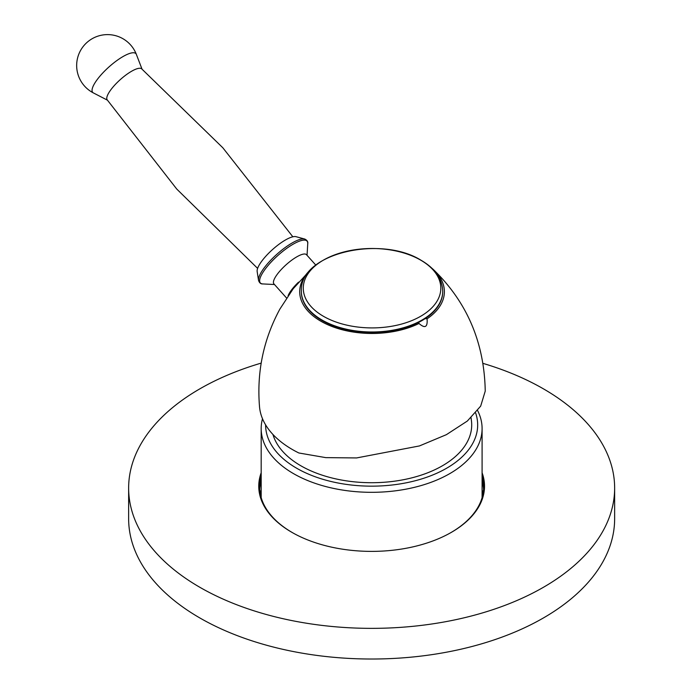 <?xml version="1.0" encoding="UTF-8"?>
<svg xmlns="http://www.w3.org/2000/svg" width="693" height="693" viewBox="0 0 693 693"><rect width="100%" height="100%" fill="white"/><g stroke="black" fill="none" stroke-linecap="round" stroke-linejoin="round"><path stroke-width="1.04" d="M262.5 418.728A110.456 63.773 0 0 0 261.183 428.551A110.456 63.773 0 0 0 293.537 473.64A110.456 63.773 0 0 0 413.903 487.465A110.456 63.773 0 0 0 482.094 428.551A110.456 63.773 0 0 0 477.616 410.585M483.238 492.385A116.415 67.212 0 0 0 482.094 490.28M261.183 490.28A116.415 67.212 0 0 0 260.04 492.385M261.183 484.086A116.415 67.212 0 0 0 260.031 486.2M482.094 484.086A116.415 67.212 180 0 1 483.246 486.2M261.183 480.907A111.997 64.666 0 0 0 259.71 489.267M482.094 480.907A111.997 64.666 180 0 1 483.567 489.267M261.183 476.212A111.997 64.666 0 0 0 259.641 486.928A111.997 64.666 0 0 0 293.555 533.281M449.722 533.281A111.997 64.666 0 0 0 450.831 532.648A111.997 64.666 0 0 0 483.636 486.928A111.997 64.666 0 0 0 482.094 476.212M261.183 472.765A112.881 65.177 0 0 0 293.243 533.108A112.881 65.177 0 0 0 450.026 533.108A112.881 65.177 0 0 0 451.455 532.302A112.881 65.177 0 0 0 482.094 472.765M482.943 363.357A243 140.289 180 0 1 614.639 488.071A243 140.289 180 0 1 543.459 587.274A243 140.289 0 0 1 278.647 617.68A243 140.289 0 0 1 128.638 488.071A243 140.289 0 0 1 199.809 388.868A243 140.289 180 0 1 261.192 363.106M128.638 488.071L128.638 518.736A243 140.289 0 0 0 278.647 648.345A243 140.289 0 0 0 543.459 617.931A243 140.289 180 0 0 614.639 518.736L614.639 488.071M265.601 424.844A106.038 61.218 0 0 0 296.656 468.225A106.038 61.218 0 0 0 421.621 478.932A106.038 61.218 0 0 0 475.641 413.002M471.049 417.766L471.448 420.79A100.069 57.779 180 0 1 413.236 477.486A100.069 57.779 180 0 1 300.875 465.791A100.069 57.779 180 0 1 272.938 434.459M442.732 291.432A70.686 40.809 180 0 1 442.732 291.701A70.686 40.809 180 0 1 425.19 318.607L427.079 318.806A72.349 41.771 0 0 0 433.298 269.473C467.03 302.035 484.346 342.585 485.239 391.103L480.682 406.115L467.351 421.032L446.387 434.667L419.464 445.928L356.609 457.934L325.788 457.631L298.874 452.988A112.664 65.047 0 0 1 292.377 449.523A112.664 65.047 180 0 1 259.529 406.878C256.653 372.063 263.444 339.449 279.911 309.043L293.217 288.704L310.793 269.473M312.482 267.992A72.349 41.771 180 0 0 310.793 269.464A72.349 41.771 180 0 0 320.885 321.231A72.349 41.771 0 0 0 418.996 323.475L418.65 322.384A70.686 40.809 180 0 1 322.054 320.556A70.686 40.809 180 0 1 301.351 291.701A70.686 40.809 180 0 1 301.36 291.432M433.298 269.473A72.349 41.771 0 0 0 431.609 267.992M427.079 318.806C427.737 327.217 425.043 328.777 418.996 323.475M425.19 318.607A70.686 40.809 180 0 1 418.65 322.384M298.562 282.129A21.873 6.107 138.1 0 0 288.097 295.764M315.826 265.116L306.488 254.695A21.873 6.107 -41.9 0 0 296.734 256.878A21.873 6.107 138.1 0 0 279.279 271.743A21.873 6.107 138.1 0 0 273.917 283.887L286.573 298.016M258.532 280.396L257.155 271.5A26.507 7.406 138.1 0 1 285.377 240.029A26.507 7.406 -41.9 0 1 295.998 236.685L304.695 239.024A31.506 8.801 -41.9 0 0 292.082 243.009A31.506 8.801 138.1 0 0 258.532 280.396C259.425 282.926 260.845 284.104 262.812 283.931A31.341 8.749 138.1 0 1 265.688 268.46A31.341 8.749 138.1 0 1 293.061 244.239A31.341 8.749 -41.9 0 1 307.744 243.659C308.125 241.727 307.112 240.185 304.695 239.024M292.844 236.798L222.834 147.782L141.658 68.824A23.198 6.48 138.1 0 0 131.497 71.31A23.198 6.48 138.1 0 0 113.245 86.772A23.198 6.48 138.1 0 0 107.138 99.766L176.767 189.068L257.614 268.382M442.732 291.173C442.212 278.681 435.013 268.382 421.119 260.291C380.752 234.901 299.307 253.196 301.351 291.173A70.686 40.809 0 0 0 322.054 320.036A70.686 40.809 0 0 0 399.099 328.88A70.686 40.809 0 0 0 442.732 291.173L442.732 291.701M420.677 260.126A68.772 39.709 0 0 0 323.414 260.126A68.772 39.709 0 0 0 323.414 316.277A68.772 39.709 0 0 0 420.677 316.277A68.772 39.709 0 0 0 420.677 260.126M142.022 69.127L136.374 54.418A29.019 8.099 -41.9 0 0 122.982 56.575A29.019 8.099 138.1 0 0 98.952 77.339A29.019 8.099 138.1 0 0 93.399 92.931L107.406 100.156M482.094 428.551L482.094 497.635M261.183 428.551L261.183 497.635M301.351 291.173L301.351 291.701M307.051 255.327L307.744 243.659M274.48 284.52L262.812 283.931M136.374 54.418A30.882 30.882 0 0 0 76.672 66.225A30.882 30.882 0 0 0 93.399 92.931"/></g></svg>
